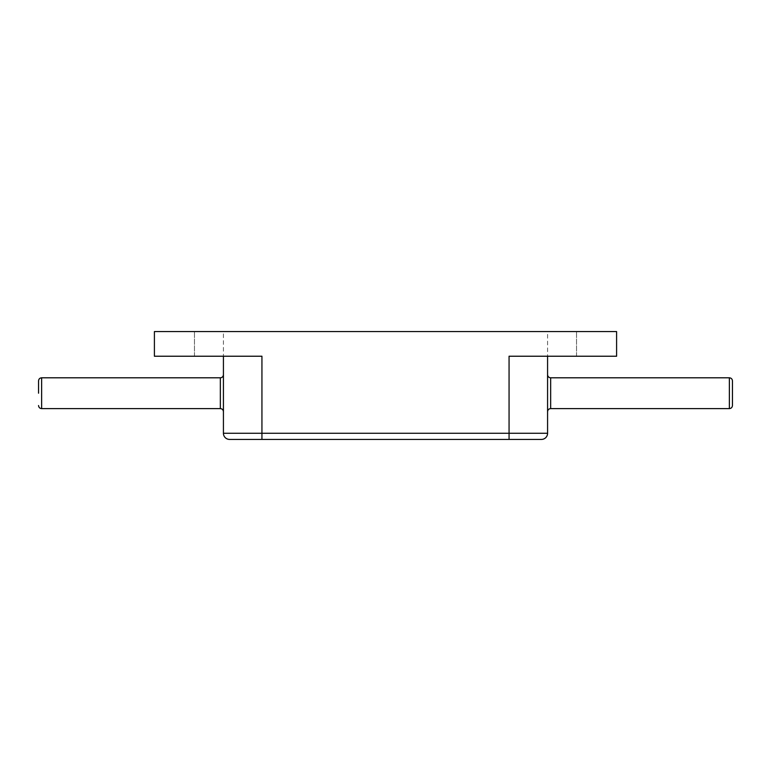 <?xml version="1.0" encoding="UTF-8"?>
<svg xmlns="http://www.w3.org/2000/svg" width="771" height="771" viewBox="0 0 771 771"><rect width="100%" height="100%" fill="white"/><g stroke="black" fill="none" stroke-linecap="round" stroke-linejoin="round"><path stroke-width="0.58" stroke-dasharray="3.85 2.89" d="M547.574 393.2L547.574 411.695L547.574 393.2M732.45 405.527L732.45 380.874C732.248 378.985 731.226 377.963 729.366 377.8L729.366 408.611C731.226 408.447 732.248 407.416 732.45 405.527M223.426 393.2L223.426 411.695L223.426 393.2M547.574 331.578L576.535 331.578L547.574 331.578L547.574 356.231L576.535 356.231L509.062 356.231L547.574 356.231L547.574 433.263A6.158 6.158 0 0 1 541.415 439.422L261.938 439.422L261.938 356.231L154.402 356.231L194.465 356.231L154.402 356.231L154.402 331.578L616.598 331.578L576.535 331.578L616.598 331.578L616.598 356.231L576.535 356.231L616.598 356.231L616.598 331.578L616.598 356.231L509.062 356.231L509.062 433.263L223.426 433.263L223.426 356.231L194.465 356.231L223.426 356.231L223.426 331.578M154.402 356.231L154.402 331.578L154.402 356.231M229.585 439.422A6.158 6.158 0 0 1 223.426 433.263A6.158 6.158 0 0 0 229.585 439.422L261.938 439.422M729.366 408.611L550.658 408.611L550.658 377.8C548.798 377.636 547.776 376.605 547.574 374.716M38.55 405.527C38.752 407.416 39.774 408.447 41.634 408.611L41.634 377.8L41.634 393.2L41.634 377.8L220.342 377.8L220.342 408.611C222.202 408.775 223.224 409.806 223.426 411.695M576.535 356.231L576.535 331.578L576.535 356.231M194.465 356.231L194.465 331.578L194.465 356.231M541.415 439.422A6.158 6.158 0 0 0 547.574 433.263L509.062 433.263L509.062 439.422M729.366 393.2L729.366 377.8L729.366 393.2M41.634 408.611L220.342 408.611M729.366 377.8L550.658 377.8M41.634 377.8C39.774 377.963 38.752 378.985 38.55 380.874M550.658 408.611C548.798 408.775 547.776 409.806 547.574 411.695"/><path stroke-width="1.16" d="M729.366 377.8C731.226 377.963 732.248 378.985 732.45 380.874L732.45 405.527C732.248 407.416 731.226 408.447 729.366 408.611L729.366 377.8L550.658 377.8L550.658 408.611C548.798 408.775 547.776 409.806 547.574 411.695M38.55 393.2L38.55 380.874L38.55 393.2M547.574 433.263A6.158 6.158 0 0 1 541.415 439.422L229.585 439.422A6.158 6.158 0 0 1 223.426 433.263L547.574 433.263L547.574 356.231M261.938 439.422L261.938 356.231L154.402 356.231L154.402 331.578L616.598 331.578L616.598 356.231L509.062 356.231L509.062 439.422M223.426 433.263L223.426 356.231M41.634 408.611L220.342 408.611L220.342 377.8L41.634 377.8L41.634 408.611C39.774 408.447 38.752 407.416 38.55 405.527M550.658 377.8C548.798 377.636 547.776 376.605 547.574 374.716M220.342 377.8C222.202 377.636 223.224 376.605 223.426 374.716C223.224 376.605 222.202 377.636 220.342 377.8M729.366 408.611L550.658 408.611M220.342 408.611C222.202 408.775 223.224 409.806 223.426 411.695M41.634 377.8C39.774 377.963 38.752 378.985 38.55 380.874"/></g></svg>
